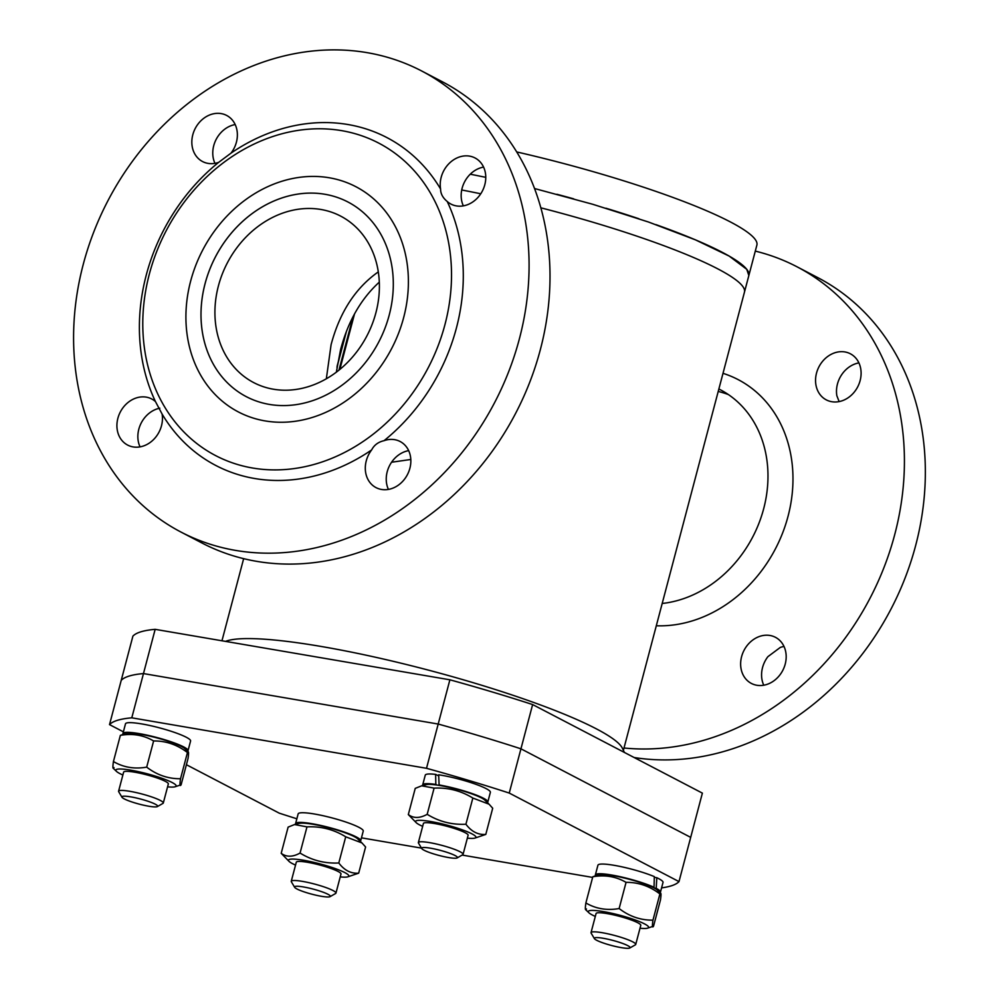 <?xml version="1.0" encoding="UTF-8"?>
<svg xmlns="http://www.w3.org/2000/svg" width="998" height="998" viewBox="0 0 998 998"><rect width="100%" height="100%" fill="white"/><g stroke="black" fill="none" stroke-linecap="round" stroke-linejoin="round"><path stroke-width="1.5" d="M662.198 603.478A115.581 96.931 -62.4 0 0 763.67 508.755A115.581 96.931 -62.4 0 0 765.778 499.412A115.581 96.931 -62.4 0 0 720.232 389.694L718.872 388.983M790.441 505.662A132.796 111.377 117.6 0 1 656.297 625.783A132.796 111.377 117.6 0 0 790.441 505.662A132.796 111.377 117.6 0 0 723.001 373.327A132.796 111.377 117.6 0 1 790.441 505.662M470.245 174.188L485.764 177.332A208.046 29.516 14.8 0 0 483.968 176.958M534.529 188.522L592.687 204.266L648.525 222.03L695.394 239.832L729.151 256.074L746.766 269.323L748.849 275.523L623.388 750.334M461.712 189.982A208.046 29.516 14.8 0 1 480.749 193.787A208.046 29.516 14.8 0 0 461.712 189.982M540.829 207.821A208.046 29.516 14.8 0 1 743.46 287.474A208.046 29.516 14.8 0 1 744.458 292.115A208.046 29.516 14.8 0 0 743.46 287.474L743.46 287.474A208.046 29.516 14.8 0 0 540.829 207.821M225.548 641.39A208.046 29.516 14.8 0 1 321.331 646.492A208.046 29.516 14.8 0 1 596.218 728.777A208.046 29.516 14.8 0 1 622.39 748.238L624.411 752.442M199.887 373.788A127.02 106.524 117.6 0 1 243.188 201.521A127.02 106.524 117.6 0 1 394.422 224.887A127.02 106.524 117.6 0 1 351.121 397.154A127.02 106.524 117.6 0 1 199.887 373.788A127.02 106.524 -62.4 0 0 351.121 397.154A127.02 106.524 -62.4 0 0 394.422 224.887A127.02 106.524 -62.4 0 0 243.188 201.521A127.02 106.524 -62.4 0 0 199.887 373.788M389.208 315.106A109.805 92.09 -62.4 0 0 381.236 234.979A109.805 92.09 -62.4 0 0 347.94 201.995A109.805 92.09 -62.4 0 0 215.506 256.748A109.805 92.09 -62.4 0 0 246.369 396.693A109.805 92.09 -62.4 0 0 389.208 315.106A109.805 92.09 117.6 0 1 246.369 396.693A109.805 92.09 117.6 0 1 205.101 283.582A109.805 92.09 117.6 0 1 347.94 201.995A109.805 92.09 117.6 0 1 389.208 315.106M123.378 731.833L109.518 724.61L121.22 680.362A296.181 42.028 14.8 0 1 143.475 673.575L155.164 629.339A296.181 42.028 -165.2 0 0 132.909 636.125L121.22 680.362A296.181 42.028 14.8 0 1 143.475 673.575L438.197 724.049A296.181 42.028 14.8 0 1 520.944 748.812L690.691 837.372L702.38 793.123L532.633 704.563A296.181 42.028 -165.2 0 0 449.886 679.8L438.197 724.049A296.181 42.028 14.8 0 1 520.944 748.812L532.633 704.563M155.164 629.339L449.886 679.8M336.338 372.192L340.592 349.599C348.053 321.344 360.952 298.864 379.302 282.135M331.099 344.647C339.732 312.224 355.463 287.973 378.304 271.88C355.463 287.973 339.732 312.224 331.099 344.647L326.334 378.803L331.099 344.647M375.884 312.823A93.912 78.755 -62.4 0 0 340.592 216.079A93.912 78.755 -62.4 0 0 218.425 285.865A93.912 78.755 -62.4 0 0 253.717 382.608A93.912 78.755 -62.4 0 0 375.884 312.823M410.814 459.479L391.565 462.236M556.884 194.273A208.046 29.516 14.8 0 1 573.638 198.827M605.923 208.22A208.046 29.516 14.8 0 1 638.907 218.749M655.836 224.6A208.046 29.516 14.8 0 1 748.55 272.304M516.702 151.933A208.046 29.516 14.8 0 1 756.883 245.096L748.899 275.311M783.991 646.442A26.01 21.806 -62.4 0 0 780.299 647.428L767.911 656.659A26.01 21.806 -62.4 0 0 763.769 685.227M785.214 664.107A26.01 21.806 117.6 0 1 751.382 683.43A26.01 21.806 117.6 0 1 744.071 650.284A26.01 21.806 117.6 0 1 775.446 637.31A26.01 21.806 117.6 0 1 785.214 664.107M755.286 251.109A260.066 218.1 117.6 0 1 796.965 266.765L817.898 277.681A260.066 218.1 117.6 0 1 920.393 524.561A260.066 218.1 117.6 0 1 634.142 757.519M858.904 362.898A26.01 21.806 -62.4 0 0 836.848 395.732L839.143 401.595M844.907 351.945A26.01 21.806 117.6 0 1 850.358 353.779A26.01 21.806 117.6 0 1 857.669 386.925A26.01 21.806 117.6 0 1 826.307 399.886A26.01 21.806 117.6 0 1 817.574 369.859A26.01 21.806 117.6 0 1 844.907 351.945M718.211 391.453A115.581 96.931 117.6 0 1 728.415 394.597M796.965 266.765A260.066 218.1 117.6 0 1 899.46 513.646A260.066 218.1 117.6 0 1 624.012 748.001M371.643 449.923C374.15 445.058 378.279 441.977 384.03 440.692A26.01 21.806 117.6 0 1 400.111 441.503A26.01 21.806 117.6 0 1 409.879 468.299A26.01 21.806 117.6 0 1 376.046 487.623A26.01 21.806 117.6 0 1 371.643 449.923A184.929 155.102 -62.4 0 1 162.1 414.045A26.01 21.806 117.6 0 1 133.108 446.917A26.01 21.806 117.6 0 1 127.657 445.083A26.01 21.806 117.6 0 1 120.346 411.937A26.01 21.806 117.6 0 1 151.721 398.975A26.01 21.806 117.6 0 1 155.451 401.558L162.1 414.045M408.656 450.634A26.01 21.806 -62.4 0 0 388.422 489.407M447.229 201.496C442.788 197.816 440.567 193.649 440.58 188.996A26.01 21.806 117.6 0 1 469.571 156.125A26.01 21.806 117.6 0 1 475.023 157.958A26.01 21.806 117.6 0 1 482.333 191.105A26.01 21.806 117.6 0 1 450.959 204.079A26.01 21.806 117.6 0 1 447.229 201.496A184.929 155.102 -62.4 0 1 384.03 440.692M483.568 167.09A26.01 21.806 -62.4 0 0 463.346 205.862M231.037 153.118L218.649 162.362A26.01 21.806 117.6 0 1 202.569 161.551A26.01 21.806 117.6 0 1 192.801 134.755A26.01 21.806 117.6 0 1 226.633 115.431A26.01 21.806 117.6 0 1 231.037 153.118A184.929 155.102 -62.4 0 1 440.58 188.996M235.179 124.563A26.01 21.806 -62.4 0 0 213.734 145.671A26.01 21.806 -62.4 0 0 214.957 163.335M500.472 149.101A260.066 218.1 -62.4 0 0 421.63 70.958A260.066 218.1 -62.4 0 0 107.971 200.648A260.066 218.1 -62.4 0 0 181.05 532.096A260.066 218.1 -62.4 0 0 458.307 457.084A260.066 218.1 -62.4 0 0 500.472 149.101M218.649 162.362A184.929 155.102 -62.4 0 0 155.451 401.558M159.805 408.182A26.01 21.806 -62.4 0 0 140.044 446.879M429.864 192.09A176.259 147.829 117.6 0 1 374.013 433.544A176.259 147.829 117.6 0 1 162.187 402.656A176.259 147.829 117.6 0 1 220.296 165.132A176.259 147.829 117.6 0 1 429.864 192.09M181.05 532.096L201.983 543.012A260.066 218.1 -62.4 0 0 479.227 468A260.066 218.1 -62.4 0 0 521.405 160.017A260.066 218.1 -62.4 0 0 442.551 81.873L421.63 70.958M336.962 367.276L346.306 331.91M345.857 333.095L337.137 366.104M353.055 316.715L338.933 370.183L353.055 316.715M339.844 369.435L354.515 313.946M109.518 724.61A296.181 42.028 14.8 0 1 131.786 717.824L143.475 673.575L438.197 724.049L426.508 768.298A296.181 42.028 14.8 0 1 509.242 793.061L520.944 748.812L690.691 837.372L678.989 881.608A296.181 42.028 14.8 0 1 661.587 887.871M296.855 818.784A296.181 42.028 14.8 0 1 279.265 813.17L186.401 764.718M131.786 717.824L426.508 768.298M509.242 793.061L678.989 881.608M592.625 877.417L462.136 855.074M421.493 848.125L362.012 837.933A296.181 42.028 14.8 0 1 361.476 837.784M157.372 806.584L162.936 803.415A23.116 3.281 -165.2 0 0 163.298 803.028A23.116 3.281 -165.2 0 0 144.111 794.583A23.116 3.281 -165.2 0 0 119.249 790.69A23.116 3.281 -165.2 0 0 118.587 791.214A23.116 3.281 -165.2 0 0 118.7 791.726L121.981 797.24A18.488 2.62 14.8 0 1 122.417 796.404A18.488 2.62 14.8 0 1 143.575 799.872A18.488 2.62 14.8 0 1 157.372 806.584A18.488 2.62 14.8 0 1 139.109 804.089A18.488 2.62 14.8 0 1 121.981 797.24M457.146 857.918L462.723 854.75A23.116 3.281 -165.2 0 0 463.072 854.363L468.112 835.264A23.116 3.281 -165.2 0 0 467.625 834.303A23.116 3.281 -165.2 0 0 464.956 832.594A23.116 3.281 -165.2 0 0 442.975 825.284A23.116 3.281 -165.2 0 0 424.325 822.863A23.116 3.281 -165.2 0 0 423.414 823.475L418.374 842.549A23.116 3.281 -165.2 0 0 418.486 843.06L421.755 848.562A18.488 2.62 14.8 0 1 443.91 851.369A18.488 2.62 14.8 0 1 457.146 857.918A18.488 2.62 14.8 0 1 438.883 855.411A18.488 2.62 14.8 0 1 421.755 848.562M467.351 838.145A31.212 4.429 -165.2 0 0 474.711 838.158A31.212 4.429 -165.2 0 0 464.282 830.548A31.212 4.429 -165.2 0 0 430.275 821.441A31.212 4.429 -165.2 0 0 416.253 822.714A31.212 4.429 -165.2 0 0 422.653 826.344M421.667 785.813L426.308 784.64A31.212 4.429 14.8 0 1 439.769 785.488A31.212 4.429 14.8 0 1 484.766 800.084L489.07 804.201L472.84 798.051C460.976 790.74 448.065 787.434 434.105 788.121L421.667 785.813L415.243 788.37L408.319 814.568C413.546 818.472 419.834 818.385 427.181 814.318C439.033 821.616 451.944 824.922 465.916 824.236C471.48 831.621 478.104 835.014 485.789 834.415L474.711 838.158M416.253 822.714L408.319 814.568M485.789 834.415L492.7 808.23L489.07 804.201M427.181 814.318L434.105 788.121M465.916 824.236L472.84 798.051M437.124 785.077L435.827 784.428L435.627 774.386L438.708 775.895M487.361 802.554A33.658 4.778 -165.2 0 0 487.81 802.018L490.367 792.337A33.658 4.778 -165.2 0 0 473.139 783.343A33.658 4.778 -165.2 0 0 438.671 774.797L439.108 784.952L440.405 785.601M435.627 774.386A33.658 4.778 -165.2 0 0 425.273 775.147L422.715 784.815A33.658 4.778 -165.2 0 0 422.84 785.513M435.827 784.428A33.658 4.778 -165.2 0 0 422.715 784.815M487.81 802.018A33.658 4.778 -165.2 0 0 472.129 793.56A33.658 4.778 -165.2 0 0 439.108 784.952M463.072 854.363A23.116 3.281 -165.2 0 0 446.181 846.578A23.116 3.281 -165.2 0 0 418.374 842.549M629.813 947.988L635.377 944.832A23.116 3.281 -165.2 0 0 635.726 944.432L640.778 925.346A23.116 3.281 -165.2 0 0 640.279 924.385A23.116 3.281 -165.2 0 0 619.259 916.276A23.116 3.281 -165.2 0 0 596.979 912.933A23.116 3.281 -165.2 0 0 596.068 913.544L591.028 932.619A23.116 3.281 -165.2 0 0 591.14 933.142L594.421 938.644A18.488 2.62 14.8 0 1 612.884 940.415A18.488 2.62 14.8 0 1 629.813 947.988A18.488 2.62 14.8 0 1 629.563 948.1A18.488 2.62 14.8 0 1 610.963 945.331A18.488 2.62 14.8 0 1 594.421 938.644M640.017 928.227A31.212 4.429 -165.2 0 0 647.365 928.227A31.212 4.429 -165.2 0 0 644.346 923.799A31.212 4.429 -165.2 0 0 607.333 912.322A31.212 4.429 -165.2 0 0 588.92 912.783A31.212 4.429 -165.2 0 0 595.307 916.414M653.84 887.846A31.212 4.429 14.8 0 1 657.433 890.154L660.751 893.347L659.89 893.959C649.661 886.099 638.383 882.232 626.058 882.357C616.028 876.494 604.938 874.635 592.8 876.768L598.975 874.71A31.212 4.429 14.8 0 1 624.149 877.978A31.212 4.429 14.8 0 1 653.84 887.846M652.966 920.156C652.106 926.156 652.293 928.165 653.54 926.169L660.464 899.984C661.325 893.983 661.138 891.975 659.89 893.959L652.966 920.156C640.629 920.281 629.351 916.414 619.134 908.542L626.058 882.357M647.365 928.227L653.54 926.169M586.462 908.978C585.215 910.962 585.015 908.966 585.876 902.965C595.906 908.816 606.996 910.675 619.134 908.542M585.876 902.965L592.8 876.768M652.068 886.985L654.052 887.309L654.326 876.618A33.658 4.778 -165.2 0 0 619.122 866.252A33.658 4.778 -165.2 0 0 597.927 865.216L595.369 874.897A33.658 4.778 -165.2 0 0 595.507 875.583M654.314 877.329L656.821 877.729L656.197 888.357L654.201 888.045M660.015 892.636A33.658 4.778 -165.2 0 0 660.464 892.1L663.021 882.419A33.658 4.778 -165.2 0 0 656.821 877.729M654.052 887.309A33.658 4.778 -165.2 0 0 618.261 876.281A33.658 4.778 -165.2 0 0 595.369 874.897M660.464 892.1A33.658 4.778 -165.2 0 0 656.197 888.357M635.726 944.432A23.116 3.281 -165.2 0 0 614.219 935.363A23.116 3.281 -165.2 0 0 591.028 932.619M330.039 896.666L335.602 893.497A23.116 3.281 -165.2 0 0 335.952 893.098L340.992 874.011A23.116 3.281 -165.2 0 0 340.505 873.05A23.116 3.281 -165.2 0 0 319.485 864.942A23.116 3.281 -165.2 0 0 297.204 861.611A23.116 3.281 -165.2 0 0 296.294 862.222L291.254 881.296A23.116 3.281 -165.2 0 0 291.366 881.808L294.647 887.309A18.488 2.62 14.8 0 1 313.098 889.081A18.488 2.62 14.8 0 1 330.039 896.666A18.488 2.62 14.8 0 1 308.07 893.123A18.488 2.62 14.8 0 1 294.647 887.309M340.231 876.893A31.212 4.429 -165.2 0 0 347.591 876.905A31.212 4.429 -165.2 0 0 319.772 863.831A31.212 4.429 -165.2 0 0 289.133 861.461A31.212 4.429 -165.2 0 0 295.533 865.091M294.547 824.548L299.2 823.375A31.212 4.429 14.8 0 1 329.278 827.878A31.212 4.429 14.8 0 1 357.646 838.819L361.962 842.948L345.72 836.798C333.868 829.488 320.957 826.182 306.985 826.868L294.547 824.548L288.123 827.117L281.199 853.315C286.438 857.22 292.726 857.132 300.061 853.053C311.925 860.363 324.837 863.669 338.796 862.983C344.372 870.368 350.984 873.761 358.669 873.163L347.591 876.905M289.133 861.461L281.199 853.315M358.669 873.163L365.592 846.965L361.962 842.948M338.796 862.983L345.72 836.798M300.061 853.053L306.985 826.868M360.241 841.302A33.658 4.778 -165.2 0 0 360.69 840.765L363.247 831.085A33.658 4.778 -165.2 0 0 331.922 817.873A33.658 4.778 -165.2 0 0 298.153 813.881L295.595 823.562A33.658 4.778 -165.2 0 0 295.72 824.261M360.69 840.765A33.658 4.778 -165.2 0 0 329.365 827.542A33.658 4.778 -165.2 0 0 295.595 823.562M335.952 893.098A23.116 3.281 -165.2 0 0 314.445 884.028A23.116 3.281 -165.2 0 0 291.254 881.296M163.298 803.028L168.338 783.941A23.116 3.281 -165.2 0 0 167.839 782.968A23.116 3.281 -165.2 0 0 134.518 772.165A23.116 3.281 -165.2 0 0 124.538 771.529A23.116 3.281 -165.2 0 0 123.627 772.14L118.587 791.214M167.577 786.823A31.212 4.429 -165.2 0 0 174.924 786.823A31.212 4.429 -165.2 0 0 147.118 773.762A31.212 4.429 -165.2 0 0 116.479 771.379A31.212 4.429 -165.2 0 0 120.059 773.687A31.212 4.429 -165.2 0 0 122.879 775.009M126.534 733.305A31.212 4.429 14.8 0 1 156.611 737.809A31.212 4.429 14.8 0 1 184.992 748.75L188.323 751.931L187.449 752.554C177.22 744.695 165.942 740.828 153.617 740.953C143.587 735.089 132.497 733.231 120.359 735.364L126.534 733.305M114.022 767.574C112.774 769.558 112.574 767.549 113.435 761.549C123.465 767.412 134.555 769.271 146.694 767.138C156.911 774.997 168.2 778.864 180.526 778.739C179.665 784.74 179.865 786.748 181.112 784.765L188.023 758.58C188.884 752.579 188.697 750.571 187.449 752.554L180.526 778.739M174.924 786.823L181.112 784.765M113.435 761.549L120.359 735.364M146.694 767.138L153.617 740.953M187.574 751.232A33.658 4.778 -165.2 0 0 188.023 750.683L190.581 741.015A33.658 4.778 -165.2 0 0 159.256 727.792A33.658 4.778 -165.2 0 0 125.498 723.812L122.941 733.493A33.658 4.778 -165.2 0 0 123.066 734.179M188.023 750.683A33.658 4.778 -165.2 0 0 156.698 737.472A33.658 4.778 -165.2 0 0 122.941 733.493M243.649 558.668L221.968 640.766M588.92 912.783L585.589 909.602M116.479 771.379L113.148 768.198"/></g></svg>
